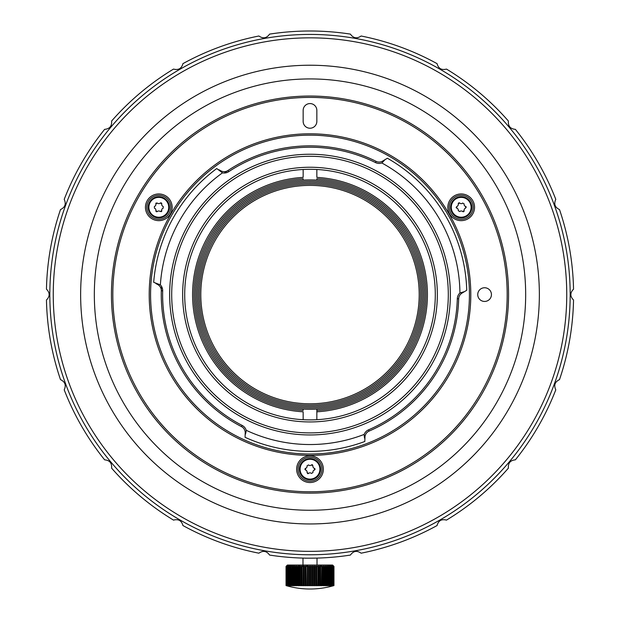 <?xml version="1.0" encoding="UTF-8"?>
<svg xmlns="http://www.w3.org/2000/svg" width="620" height="620" viewBox="0 0 620 620"><rect width="100%" height="100%" fill="white"/><g stroke="black" fill="none" stroke-linecap="round" stroke-linejoin="round"><path stroke-width="0.93" d="M297.251 34.736L299.173 34.65M293.035 554.21L292.152 554.156M294.144 554.28L294.887 554.327M185.791 523.202L186.527 523.598M178.816 519.273L179.451 519.645M192.774 526.861L191.642 526.287M170.438 514.166L171.283 514.701M297.639 554.474L299.398 554.551M220.666 538.951L221.681 539.315M236.313 45.074L235.67 45.268M234.283 45.686L233.856 45.818M229.563 47.174L228.547 47.5M50.143 307.349L50.119 306.846M50.143 281.837L50.119 282.348M235.282 543.81L235.995 544.019M235.561 543.887L234.926 543.701L235.561 543.887M220.96 539.059L220.247 538.796M227.292 47.918L229.253 47.267M229.268 47.267L229.981 47.035M305.807 558.155L301.886 558.062M316.944 558.109L305.311 558.194M383.687 544.112L384.33 543.926M385.718 543.507L386.144 543.376M390.437 542.019L391.453 541.686M399.334 50.243L398.319 49.871M569.857 281.837L569.881 282.348M569.857 307.349L569.881 306.846M468.704 500.759L469.642 500.03M392.708 541.268L390.747 541.919M390.732 541.927L390.019 542.159M384.718 45.384L384.005 45.167M384.439 45.299L385.074 45.493L384.439 45.299M399.04 50.135L399.753 50.398M350.409 34.116C353.361 38.27 356.926 38.897 361.119 36.007A263.593 263.593 0 0 1 437.061 63.643C438.41 68.556 441.549 70.362 446.478 69.084A263.593 263.593 0 0 1 508.392 121.032C507.982 126.108 510.307 128.883 515.375 129.355A263.593 263.593 0 0 1 555.784 199.353C553.668 203.98 554.908 207.382 559.504 209.568A263.593 263.593 0 0 1 573.539 289.16C569.974 292.787 569.974 296.406 573.539 300.034A263.593 263.593 0 0 1 559.504 379.626C554.908 381.804 553.668 385.214 555.784 389.841A263.593 263.593 0 0 1 515.375 459.831C510.307 460.311 507.982 463.086 508.392 468.154A263.593 263.593 0 0 1 446.478 520.11C441.549 518.824 438.41 520.637 437.061 525.543A263.593 263.593 0 0 1 361.119 553.187C356.926 550.296 353.361 550.924 350.409 555.071A263.593 263.593 0 0 1 269.591 555.071C266.623 550.917 263.058 550.289 258.881 553.187A263.593 263.593 0 0 1 182.939 525.543C181.575 520.63 178.436 518.816 173.523 520.11A263.593 263.593 0 0 1 111.608 468.154C112.019 463.078 109.686 460.304 104.625 459.831A263.593 263.593 0 0 1 64.216 389.841C66.332 385.206 65.092 381.804 60.497 379.626A263.593 263.593 0 0 1 46.461 300.034C50.026 296.406 50.026 292.787 46.461 289.16A263.593 263.593 0 0 1 60.497 209.568C65.092 207.382 66.332 203.98 64.216 199.353A263.593 263.593 0 0 1 104.625 129.355C109.694 128.883 112.019 126.108 111.608 121.032A263.593 263.593 0 0 1 173.523 69.084C178.452 70.362 181.59 68.556 182.939 63.643A263.593 263.593 0 0 1 258.881 36.007C263.074 38.897 266.639 38.27 269.591 34.116A263.593 263.593 0 0 1 350.409 34.116M307.226 34.441L310 34.425A260.175 260.175 0 0 0 49.825 294.593A260.175 260.175 0 0 0 310 554.768L307.218 554.753M302.041 34.542L302.483 34.534M302.854 34.519L304.714 34.48M304.714 554.714L302.854 554.668M302.452 554.66L302.048 554.644M302.079 554.644L302.483 554.66M49.825 294.593L49.84 291.819M49.879 289.308L49.925 287.447M49.933 287.099L49.949 286.611M49.879 299.886L49.925 301.746L49.879 299.886M317.959 554.644L317.517 554.66M317.146 554.668L315.286 554.714M312.774 554.753L310 554.768A260.175 260.175 0 0 0 570.175 294.593A260.175 260.175 0 0 0 310 34.425L312.782 34.441M315.286 34.48L317.146 34.519M317.548 34.534L317.952 34.542M317.921 34.542L317.517 34.534M570.175 294.593L570.16 297.375M570.121 299.886L570.075 301.746M570.067 302.087L570.051 302.583M310 551.343A256.75 256.75 0 0 0 566.75 294.593A256.75 256.75 0 0 0 310 37.843A256.75 256.75 0 0 0 53.25 294.593A256.75 256.75 0 0 0 310 551.343M310 65.232A229.361 229.361 0 0 0 80.639 294.593A229.361 229.361 0 0 0 310 523.954A229.361 229.361 0 0 0 539.361 294.593A229.361 229.361 0 0 0 310 65.232M310 510.26A215.667 215.667 -90 0 0 525.667 294.593A215.667 215.667 -90 0 0 310 78.926A215.667 215.667 90 0 0 94.333 294.593A215.667 215.667 90 0 0 310 510.26M310 493.148A198.555 198.555 0 0 1 111.445 294.593A198.555 198.555 0 0 1 310 96.046A198.555 198.555 0 0 1 508.555 294.593A198.555 198.555 0 0 1 310 493.148M310 97.41A197.183 197.183 0 0 0 112.817 294.593A197.183 197.183 0 0 0 310 491.776A197.183 197.183 0 0 0 507.183 294.593A197.183 197.183 0 0 0 310 97.41M303.157 121.373A6.843 6.843 0 0 0 310 128.224A6.843 6.843 0 0 0 316.843 121.373L316.843 110.422A6.843 6.843 0 0 0 310 103.571A6.843 6.843 0 0 0 303.157 110.422L303.157 121.373M484.592 301.444A6.843 6.843 0 0 0 491.435 294.593A6.843 6.843 0 0 0 484.592 287.75A6.843 6.843 0 0 0 477.741 294.593A6.843 6.843 0 0 0 484.592 301.444M310 455.832A13.353 13.353 0 0 1 323.353 469.185A13.353 13.353 0 0 1 310 482.538A13.353 13.353 0 0 1 296.647 469.185A13.353 13.353 0 0 1 310 455.832M449.639 213.978A13.353 13.353 -30 0 1 454.522 195.742A13.353 13.353 -30 0 1 472.758 200.624A13.353 13.353 0 0 1 467.875 218.86A13.353 13.353 0 0 1 449.639 213.978M170.361 213.978A13.353 13.353 30 0 1 152.125 218.86A13.353 13.353 30 0 1 147.242 200.624A13.353 13.353 -150 0 1 165.478 195.742A13.353 13.353 -150 0 1 170.361 213.978M310 133.804A160.789 160.789 0 0 1 470.789 294.593A160.789 160.789 0 0 1 310 455.39A160.789 160.789 0 0 1 149.211 294.593A160.789 160.789 0 0 1 310 133.804M310 135.168A159.425 159.425 0 0 1 469.425 294.593A159.425 159.425 0 0 1 310 454.018A159.425 159.425 0 0 1 150.575 294.593A159.425 159.425 0 0 1 310 135.168M381.819 162.975A149.939 149.939 -162.5 0 1 459.932 292.973A8.215 8.215 123.7 0 0 457.312 298.762A147.374 147.374 -50.4 0 1 368.544 429.838A8.215 8.215 -64.1 0 0 364.149 434.418A149.939 149.939 -179.8 0 1 246.233 430.303A8.215 8.215 -111.8 0 0 242.164 425.429A147.374 147.374 -90 0 1 162.673 290.788A8.215 8.215 101.4 0 0 160.379 284.867A149.939 149.939 -49.6 0 1 222.464 172.856A8.215 8.215 -23.4 0 0 228.703 171.678A147.374 147.374 162.1 0 1 375.48 162.572A8.215 8.215 175.4 0 0 381.819 162.975L385.136 159.588L382.656 161.076A6.843 6.843 -4.6 0 1 376.092 161.34A148.746 148.746 0 0 0 224.277 173.034M161.487 286.316A148.746 148.746 0 0 0 241.537 426.645A6.843 6.843 68.2 0 1 245.226 432.962L245.807 432.977L246.233 430.303M457.312 298.762L458.684 298.801A148.746 148.746 -50.4 0 1 369.086 431.094L368.544 429.838M310 154.241A140.352 140.352 90 0 1 450.353 294.593A140.352 140.352 90 0 1 310 434.953A140.352 140.352 -89.9 0 1 169.648 294.593A140.352 140.352 -89.9 0 1 310 154.241M245.807 432.977L245.156 434.837L245.226 432.962M364.901 439.014L364.382 437.123L364.963 437.139L364.816 441.486A156.79 156.79 -179.8 0 1 245.071 437.309L245.156 434.837M364.149 434.418L364.382 437.123M364.963 437.139A6.843 6.843 115.9 0 1 369.086 431.094M385.136 159.588L387.384 158.24A156.79 156.79 -162.5 0 1 466.728 290.284L464.481 291.632L459.932 292.973M464.481 291.632L462.001 293.121L461.543 292.369M458.684 298.801A6.843 6.843 -56.3 0 1 462.001 293.121M160.379 284.867L153.69 282.317A156.79 156.79 -49.6 0 1 216.76 168.547L222.464 172.856M228.703 171.678L227.943 170.531A6.843 6.843 156.6 0 1 220.852 170.81L220.519 171.399M158.108 283.999L157.782 284.588A6.843 6.843 -78.6 0 1 161.308 290.749L162.673 290.788M157.782 284.588L155.891 283.542M218.961 169.764L220.852 170.81M172.228 306.714L172.19 306.28L172.228 306.714M171.98 303.482L171.926 302.521L171.988 303.482M310 432.9A138.299 138.299 0 0 1 171.701 294.593A138.299 138.299 0 0 1 310 156.294A138.299 138.299 0 0 1 448.299 294.593A138.299 138.299 0 0 1 310 432.9M310 421.941A127.348 127.348 0 0 1 182.652 294.593A127.348 127.348 0 0 1 310 167.245A127.348 127.348 0 0 1 437.348 294.593A127.348 127.348 0 0 1 310 421.941M310 169.299A125.294 125.294 0 0 0 184.706 294.593A125.294 125.294 0 0 0 310 419.887A125.294 125.294 0 0 0 435.294 294.593A125.294 125.294 0 0 0 310 169.299M310 185.388A109.205 109.205 0 0 1 419.205 294.593A109.205 109.205 0 0 1 310 403.798A109.205 109.205 0 0 1 200.795 294.593A109.205 109.205 0 0 1 310 185.388M199.431 294.593A110.569 110.569 0 0 1 310 184.024A110.569 110.569 0 0 1 420.569 294.593A110.569 110.569 0 0 1 310 405.17A110.569 110.569 0 0 1 199.431 294.593M198.059 294.593A111.941 111.941 0 0 1 310 182.652A111.941 111.941 0 0 1 421.941 294.593A111.941 111.941 0 0 1 310 406.534A111.941 111.941 0 0 1 198.059 294.593M196.687 294.593A113.313 113.313 0 0 1 310 181.28A113.313 113.313 0 0 1 423.313 294.593A113.313 113.313 0 0 1 310 407.906A113.313 113.313 0 0 1 196.687 294.593M316.843 419.701L316.843 410.44A116.049 116.049 90 0 0 426.049 294.593A116.049 116.049 90 0 0 316.843 178.746L316.843 180.118A114.684 114.684 0 0 0 303.157 180.118L303.157 178.746A116.049 116.049 -90 0 0 193.952 294.593A116.049 116.049 -90 0 0 303.157 410.44L303.157 409.068A114.684 114.684 0 0 0 316.843 409.068L316.843 411.812A117.42 117.42 -90 0 0 427.42 294.593A117.42 117.42 -90 0 0 316.843 177.374L316.843 169.493M316.843 180.118A114.684 114.684 0 0 1 424.685 294.593A114.684 114.684 0 0 1 316.843 409.068M303.157 409.068A114.684 114.684 0 0 1 195.316 294.593A114.684 114.684 0 0 1 303.157 180.118M303.157 411.812L303.157 419.701A125.294 125.294 0 0 1 184.706 294.593A125.294 125.294 0 0 1 303.157 169.493L303.157 177.374A117.42 117.42 90 0 0 192.58 294.593A117.42 117.42 90 0 0 303.157 411.812M310 481.167A11.982 11.982 0 0 0 321.981 469.185A11.982 11.982 0 0 0 310 457.204A11.982 11.982 0 0 0 298.019 469.185A11.982 11.982 0 0 0 310 481.167M304.691 459.993A10.61 10.61 -119.6 0 0 300.808 474.494A10.61 10.61 -119.6 0 0 315.309 478.377A10.61 10.61 59.9 0 1 300.808 474.494A10.61 10.61 59.9 0 1 304.691 459.993A10.61 10.61 -119.9 0 1 319.192 463.876A10.61 10.61 -119.9 0 1 315.309 478.377A10.61 10.61 59.9 0 1 300.808 474.494A10.61 10.61 59.9 0 1 304.691 459.993A10.61 10.61 -119.9 0 1 319.192 463.876A10.61 10.61 -119.9 0 1 315.309 478.377M312.953 465.798L311.449 464.923A2.054 2.054 0 0 1 308.551 464.923M307.032 465.806L308.543 464.93L307.032 465.806A2.054 2.054 0 0 1 305.59 468.309M304.963 469.441L305.59 470.061L305.59 468.317L305.001 468.875M305.59 470.061A2.054 2.054 0 0 1 307.032 472.564M311.449 473.44A2.054 2.054 0 0 0 308.551 473.44L307.047 472.572M312.968 472.564L311.457 473.44L312.968 472.564A2.054 2.054 0 0 1 314.41 470.061M315.038 468.929L314.41 468.309L314.41 470.045L314.999 469.495M314.41 468.309A2.054 2.054 0 0 1 312.968 465.806M312.534 464.799L311.93 464.682M307.466 473.571L308.07 473.688M471.572 201.306A11.982 11.982 150 0 0 455.204 196.928A11.982 11.982 150 0 0 450.825 213.288A11.982 11.982 0 0 0 467.186 217.674A11.982 11.982 0 0 0 471.572 201.306M466.504 198.113A10.61 10.61 0 0 1 470.386 212.606A10.61 10.61 0 0 1 455.894 216.488A10.61 10.61 0 0 1 452.011 201.996A10.61 10.61 0 0 1 466.504 198.113A10.61 10.61 0 0 1 470.386 212.606A10.61 10.61 0 0 1 455.894 216.488A10.61 10.61 0 0 1 452.011 201.996A10.61 10.61 0 0 1 466.504 198.113M458.459 203.065L458.234 203.918A2.054 2.054 0 0 1 456.785 206.421L456.785 208.181A2.054 2.054 0 0 1 458.234 210.684M459.753 211.56L458.242 210.692L459.753 211.56A2.054 2.054 0 0 1 462.644 211.56M463.938 211.536L464.163 210.684L462.652 211.552L463.427 211.784M464.163 210.684A2.054 2.054 0 0 1 465.612 208.181L465.612 206.421A2.054 2.054 0 0 1 464.163 203.918L462.644 203.042L464.155 203.91M462.644 203.042A2.054 2.054 0 0 1 459.753 203.042M459.567 202.918L458.971 202.817M458.234 203.918L459.552 202.911M456.134 207.305L456.336 207.886M466.263 207.297L466.062 206.716M148.428 201.306A11.982 11.982 -150 0 0 152.815 217.674A11.982 11.982 -150 0 0 169.175 213.288A11.982 11.982 30 0 0 164.796 196.928A11.982 11.982 30 0 0 148.428 201.306M169.415 207.297A10.61 10.61 0 0 0 158.805 196.687A10.61 10.61 0 0 0 148.188 207.297A10.61 10.61 0 0 1 158.805 196.687A10.61 10.61 0 0 1 169.415 207.297A10.61 10.61 180 0 1 158.805 217.915A10.61 10.61 180 0 1 148.188 207.297A10.61 10.61 0 0 1 158.805 196.687A10.61 10.61 0 0 1 169.415 207.297A10.61 10.61 180 0 1 158.805 217.915A10.61 10.61 180 0 1 148.188 207.297M160.255 211.552L161.766 210.684A2.054 2.054 0 0 1 163.215 208.181L163.215 206.421L163.215 208.165M163.215 206.421A2.054 2.054 0 0 1 161.766 203.918M161.781 203.701L161.572 203.128M161.099 202.817L160.247 203.042L161.781 203.685M160.247 203.042A2.054 2.054 0 0 1 157.356 203.042L155.837 203.918A2.054 2.054 0 0 1 154.388 206.421L154.388 208.181L154.388 206.437M154.388 208.181A2.054 2.054 0 0 1 155.837 210.684L156.031 211.474M156.504 211.784L157.356 211.56L155.845 210.692M157.356 211.56A2.054 2.054 0 0 1 160.247 211.56M161.34 211.684L161.743 211.219M155.907 204.445A2.054 2.054 0 0 1 155.628 205.468M156.263 202.918L155.86 203.383M286.719 565.719L286.045 566.409L287.409 565.037L332.591 565.037L333.955 566.409L333.204 565.719L333.824 566.409L332.948 565.719L333.506 566.409L332.522 565.719L333.002 566.409L331.917 565.719L332.336 566.409L331.15 565.719L331.491 566.409L331.041 566.409M308.435 585.575L308.435 566.409L309.481 566.409L308.435 566.409L308.101 565.719L306.358 566.409L307.388 566.409L307.388 585.575A84.8 48.639 90 0 0 307.838 585.776L308.101 585.776A84.8 35.836 -90 0 0 308.435 585.575L309.481 585.575A84.8 42.4 90 0 0 309.868 585.776L310.132 585.776A84.8 42.4 -90 0 0 310.519 585.575L311.565 585.575A84.8 35.836 90 0 0 311.899 585.776L312.162 585.776A84.8 48.639 -90 0 0 312.612 585.575L313.642 585.575A84.8 29.008 90 0 0 313.914 585.776L314.17 585.776A84.8 54.514 -90 0 0 314.673 585.575L315.696 585.575A84.8 21.948 90 0 0 315.898 585.776L316.154 585.776A84.8 59.962 -90 0 0 316.704 585.575L317.704 585.575A84.8 14.725 90 0 0 317.835 585.776L318.083 585.776A84.8 64.96 -90 0 0 318.688 585.575L319.649 585.575A84.8 7.393 90 0 0 319.719 585.776L319.959 585.776A84.8 69.463 -90 0 0 320.602 585.575L321.749 585.776A84.8 73.439 -90 0 0 322.431 585.575L323.315 585.575A84.8 7.393 90 0 1 323.245 585.776L323.462 585.776A84.8 76.857 -90 0 0 324.167 585.575L324.996 585.575A84.8 14.725 90 0 1 324.865 585.776L325.066 585.776A84.8 79.685 -90 0 0 325.802 585.575L326.57 585.575A84.8 21.948 90 0 1 326.368 585.776L326.554 585.776A84.8 81.91 -90 0 0 327.313 585.575L328.019 585.575A84.8 29.008 90 0 1 327.748 585.776L327.918 585.776A84.8 83.514 -90 0 0 328.685 585.575L329.329 585.575A84.8 35.836 90 0 1 328.995 585.776L329.142 585.776A84.8 84.483 -90 0 0 329.925 585.575L330.483 585.575A84.8 42.4 90 0 1 330.096 585.776L330.228 585.776A84.8 84.8 0 0 0 331.01 585.575L331.491 585.575A84.8 48.639 90 0 1 331.041 585.776L331.15 585.776A84.8 84.483 90 0 0 331.933 585.575L332.336 585.575A84.8 54.514 90 0 1 331.832 585.776L331.917 585.776A84.8 83.514 90 0 0 332.692 585.575L333.002 585.575A84.8 59.962 90 0 1 332.452 585.776L332.522 585.776A84.8 81.91 90 0 0 333.273 585.575L333.506 585.575A84.8 64.96 90 0 1 332.901 585.776L332.948 585.776A84.8 79.685 90 0 0 333.684 585.575L333.824 585.575A84.8 69.463 90 0 1 333.18 585.776L333.204 585.776A84.8 76.857 90 0 0 333.909 585.575L333.909 566.409M304.304 585.575L304.304 566.409L305.327 566.409L304.304 566.409L304.102 565.719L302.297 566.409L303.296 566.409L303.296 585.575A84.8 59.962 90 0 0 303.846 585.776L304.102 585.776A84.8 21.948 -90 0 0 304.304 585.575L305.327 585.575A84.8 54.514 90 0 0 305.831 585.776L306.086 585.776A84.8 29.008 -90 0 0 306.358 585.575L307.388 585.575M300.351 585.575L300.351 566.409L301.312 566.409L300.351 566.409L300.281 565.719L298.476 566.409L299.398 566.409L299.398 585.575A84.8 69.463 90 0 0 300.041 585.776L300.281 585.776A84.8 7.393 -90 0 0 300.351 585.575L301.312 585.575A84.8 64.96 90 0 0 301.917 585.776L302.165 585.776A84.8 14.725 -90 0 0 302.297 585.575L303.296 585.575M296.755 566.409L297.569 566.409L296.685 566.409L296.755 565.719L295.833 566.409L295.004 566.409L295.135 565.719L294.198 566.409L293.43 566.409L293.632 565.719L292.687 566.409L291.981 566.409L292.252 565.719L291.315 566.409L290.672 566.409L291.005 565.719L290.075 566.409L289.517 566.409L289.904 565.719L288.99 566.409L288.509 566.409L288.959 565.719L288.067 566.409L287.665 566.409L288.168 565.719L286.494 566.409L287.052 565.719L286.176 566.409L286.797 565.719L286.045 566.409L286.045 585.575L286.045 566.409M295.135 566.409L295.833 566.409L295.833 585.575A84.8 76.857 90 0 0 296.538 585.776L296.755 585.776A84.8 7.393 -90 0 1 296.685 585.575L297.569 585.575A84.8 73.439 90 0 0 298.251 585.776L299.398 585.575M293.632 566.409L294.198 566.409L294.198 585.575A84.8 79.685 90 0 0 294.934 585.776L295.135 585.776A84.8 14.725 -90 0 1 295.004 585.575L295.833 585.575M292.252 566.409L292.687 566.409L292.687 585.575A84.8 81.91 90 0 0 293.446 585.776L293.632 585.776A84.8 21.948 -90 0 1 293.43 585.575L294.198 585.575M291.005 566.409L291.315 585.575A84.8 83.514 90 0 0 292.082 585.776L292.252 585.776A84.8 29.008 -90 0 1 291.981 585.575L292.687 585.575M289.904 566.409L290.075 585.575A84.8 84.483 90 0 0 290.858 585.776L291.005 585.776A84.8 35.836 -90 0 1 290.672 585.575L291.315 585.575M288.959 566.409L288.99 585.575A84.8 84.8 0 0 0 289.772 585.776L289.904 585.776A84.8 42.4 -90 0 1 289.517 585.575L290.075 585.575M298.476 585.575L298.476 565.719L297.569 566.409L297.569 585.575M302.297 585.575L302.165 565.719L301.312 566.409L301.312 585.575M306.358 585.575L306.086 565.719L305.327 566.409L305.327 585.575M310.519 585.575L310.519 566.409L311.565 566.409L310.519 566.409L310.132 565.719L309.481 566.409L309.481 585.575M333.281 565.719L333.955 566.409L333.955 585.575A84.8 73.439 90 0 1 333.281 585.776L333.281 585.776A85.583 85.583 0 0 1 286.719 585.776L286.719 585.776A84.8 73.439 -90 0 1 286.045 585.575L286.091 585.575A84.8 76.857 -90 0 0 286.797 585.776L286.82 585.776A84.8 69.463 -90 0 1 286.176 585.575L286.316 585.575A84.8 79.685 -90 0 0 287.052 585.776L287.099 585.776A84.8 64.96 -90 0 1 286.494 585.575L286.727 585.575A84.8 81.91 -90 0 0 287.478 585.776L287.548 585.776A84.8 59.962 -90 0 1 286.998 585.575L287.308 585.575A84.8 83.514 -90 0 0 288.083 585.776L288.168 585.776A84.8 54.514 -90 0 1 287.665 585.575L288.067 585.575A84.8 84.483 -90 0 0 288.85 585.776L288.959 585.776A84.8 48.639 -90 0 1 288.509 585.575L288.99 585.575M331.01 585.575L331.01 566.409L330.228 565.719L330.096 566.409M329.925 585.575L329.925 566.409L329.142 565.719L328.995 566.409M328.685 585.575L328.685 566.409L327.918 565.719L328.019 566.409L327.313 566.409L327.748 566.409M327.313 585.575L327.313 566.409L326.554 565.719L326.57 566.409L325.802 566.409L326.368 566.409M325.802 585.575L325.802 566.409L325.066 565.719L324.996 566.409L324.167 566.409L324.865 566.409M324.167 585.575L324.167 566.409L323.462 565.719L323.315 566.409L322.431 566.409L323.245 566.409M320.602 585.575L320.602 566.409L321.524 566.409L319.959 565.719L319.649 566.409L318.688 566.409L319.649 566.409L319.649 585.575M316.704 585.575L316.704 566.409L317.704 566.409L316.704 566.409L316.154 565.719L315.696 566.409L314.673 566.409L315.696 566.409L315.696 585.575M312.612 585.575L312.612 566.409L313.642 566.409L312.612 566.409L312.162 565.719L311.565 566.409L311.565 585.575M314.673 585.575L314.673 566.409L314.17 565.719L313.642 566.409L313.642 585.575M318.688 585.575L318.688 566.409L318.083 565.719L317.704 585.575M322.431 585.575L322.431 566.409L321.749 565.719L321.524 585.575M333.824 566.409L333.824 585.575M286.091 566.409L286.091 585.575M286.176 585.575L286.176 566.409M286.316 566.409L286.316 585.575M286.494 585.575L286.494 566.409M286.727 566.409L286.727 585.575M286.998 585.575L286.998 566.409M287.308 566.409L287.308 585.575M287.665 585.575L287.665 566.409M288.067 566.409L288.067 585.575M288.509 585.575L288.509 566.409M289.517 585.575L289.517 566.409M290.672 585.575L290.672 566.409M292.082 566.145L292.082 565.719M291.981 585.575L291.981 566.409M293.446 566.347L293.446 565.719M293.43 585.575L293.43 566.409M294.934 585.776L294.934 565.719M295.004 585.575L295.004 566.409M296.538 585.776L296.538 565.719M296.685 585.575L296.685 566.409M298.251 585.776L298.251 565.719M300.041 585.776L300.041 565.719M300.281 565.719L300.281 585.776M301.917 585.776L301.917 565.719M302.165 565.719L302.165 585.776M303.846 585.776L303.846 565.719M304.102 565.719L304.102 585.776M305.831 585.776L305.831 565.719M306.086 565.719L306.086 585.776M307.838 585.776L307.838 565.719M308.101 565.719L308.101 585.776M309.868 585.776L309.868 565.719M310.132 565.719L310.132 585.776M311.899 585.776L311.899 565.719M312.162 565.719L312.162 585.776M313.914 585.776L313.914 565.719M314.17 565.719L314.17 585.776M315.898 585.776L315.898 565.719M316.154 565.719L316.154 585.776M317.835 585.776L317.835 565.719M318.083 565.719L318.083 585.776M319.719 585.776L319.719 565.719M319.959 565.719L319.959 585.776M321.749 565.719L321.749 585.776M323.315 566.409L323.315 585.575M323.462 565.719L323.462 585.776M324.996 566.409L324.996 585.575M325.066 565.719L325.066 585.776M326.57 566.409L326.57 585.575M326.554 565.719L326.554 566.347M328.019 566.409L328.019 585.575M327.918 565.719L327.918 566.145M329.329 566.409L329.329 585.575M330.483 566.409L330.483 585.575M331.491 566.409L331.491 585.575M331.933 585.575L331.933 566.409M332.336 566.409L332.336 585.575M332.692 585.575L332.692 566.409M333.002 566.409L333.002 585.575M333.273 585.575L333.273 566.409M333.506 566.409L333.506 585.575M333.684 585.575L333.684 566.409M242.164 425.429L241.529 426.645M376.092 161.34L375.48 162.572M383.113 161.835L382.656 161.076M314.96 477.78A9.928 9.928 59.9 0 1 301.405 474.145A9.928 9.928 59.9 0 1 305.04 460.59A9.928 9.928 -119.9 0 1 318.595 464.217A9.928 9.928 -119.9 0 1 314.96 477.78M466.163 198.702A9.928 9.928 0 0 1 469.797 212.265A9.928 9.928 0 0 1 456.235 215.899A9.928 9.928 0 0 1 452.6 202.337A9.928 9.928 0 0 1 466.163 198.702M148.877 207.297A9.928 9.928 0 0 1 158.805 197.369A9.928 9.928 0 0 1 168.733 207.297A9.928 9.928 180 0 1 158.805 217.225A9.928 9.928 180 0 1 148.877 207.297M317.022 565.037L317.022 558.093M302.978 565.037L302.978 558.194"/></g></svg>
